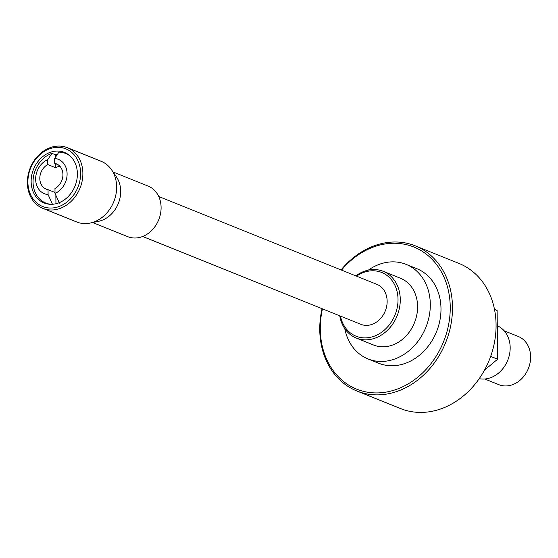 <?xml version="1.0" encoding="UTF-8"?>
<svg xmlns="http://www.w3.org/2000/svg" width="558" height="558" viewBox="0 0 558 558"><rect width="100%" height="100%" fill="white"/><g stroke="black" fill="none" stroke-linecap="round" stroke-linejoin="round"><path stroke-width="0.84" d="M340.457 316.107A34.345 28.207 -68.1 0 0 369.229 337.527A34.345 28.207 -68.1 0 0 398.021 299.374A34.345 28.207 -68.1 0 0 368.531 271.146A34.345 28.207 -68.1 0 0 356.541 276.154M355.83 275.868A35.984 29.546 111.9 0 1 369.382 269.919A35.984 29.546 111.9 0 1 383.186 271.307A35.984 29.546 111.9 0 1 399.528 307.688A35.984 29.546 111.9 0 1 370.114 339.459A35.984 29.546 111.9 0 1 356.311 338.064A35.984 29.546 111.9 0 1 339.745 315.821M53.945 147.654A31.074 25.522 -68.1 0 0 27.9 182.173A31.074 25.522 -68.1 0 0 54.579 207.709A31.074 25.522 -68.1 0 0 80.624 173.189A31.074 25.522 -68.1 0 0 53.945 147.654M55.458 209.641A32.713 26.861 111.9 0 1 42.91 208.378A32.713 26.861 111.9 0 1 28.06 175.303A32.713 26.861 111.9 0 1 54.796 146.419A32.713 26.861 111.9 0 1 67.344 147.682A32.713 26.861 111.9 0 1 82.2 180.757A32.713 26.861 111.9 0 1 55.458 209.641M356.904 391.012L400.491 408.554A78.239 64.247 -68.1 0 0 430.504 411.581A78.239 64.247 -68.1 0 0 494.451 342.5A78.239 64.247 -68.1 0 0 458.927 263.404L415.34 245.862A78.239 64.247 111.9 0 1 450.871 324.951A78.239 64.247 111.9 0 1 386.917 394.032A78.239 64.247 111.9 0 1 356.904 391.012A78.239 64.247 111.9 0 1 322.057 308.7M322.461 308.867A76.599 62.901 -68.1 0 0 386.031 392.107A76.599 62.901 -68.1 0 0 450.236 307.012A76.599 62.901 -68.1 0 0 384.483 244.069A76.599 62.901 -68.1 0 0 341.517 270.107M341.05 269.919A78.239 64.247 111.9 0 1 385.334 242.835A78.239 64.247 111.9 0 1 415.34 245.862M484.769 379.001L498.88 384.678A25.982 21.33 -68.1 0 0 508.847 385.683A25.982 21.33 -68.1 0 0 530.079 362.742A25.982 21.33 -68.1 0 0 518.284 336.481L504.174 330.796M497.283 325.767A28.074 23.059 111.9 0 1 509.538 354.253A28.074 23.059 111.9 0 1 486.646 378.763A28.074 23.059 111.9 0 1 479.203 378.673M368.35 270.114A50.973 41.857 111.9 0 1 386.548 262.399A50.973 41.857 111.9 0 1 406.105 264.373L416.784 268.67A50.973 41.857 111.9 0 1 439.934 320.208A50.973 41.857 111.9 0 1 398.259 365.218A50.973 41.857 111.9 0 1 378.708 363.244L368.029 358.947A50.973 41.857 111.9 0 1 344.781 328.648M406.105 264.373A50.973 41.857 111.9 0 1 429.248 315.905A50.973 41.857 111.9 0 1 387.58 360.914A50.973 41.857 111.9 0 1 368.029 358.947M383.186 271.307L400.505 278.282A35.984 29.546 111.9 0 1 416.847 314.656A35.984 29.546 111.9 0 1 387.426 346.427A35.984 29.546 111.9 0 1 373.63 345.039L356.311 338.064M158.744 196.528L376.922 284.364A21.539 17.682 111.9 0 1 386.701 306.133A21.539 17.682 111.9 0 1 369.096 325.147A21.539 17.682 111.9 0 1 360.838 324.317L142.66 236.48M55.528 163.696L55.57 167.686A13.629 11.195 111.9 0 1 59.029 166.486A13.629 11.195 111.9 0 1 59.992 166.368M59.441 203.182L55.026 193.396L54.977 188.492A13.629 11.195 -68.1 0 0 62.908 175.631A13.629 11.195 -68.1 0 0 56.463 163.878A13.629 11.195 -68.1 0 0 54.712 163.368L58.081 164.722M57.586 154.113A26.714 21.936 -68.1 0 0 55.43 154.74L55.458 157.265M51.252 204.312A26.714 21.936 111.9 0 1 45.728 203.042A26.714 21.936 111.9 0 1 33.278 178.037A26.714 21.936 111.9 0 1 51.971 153.345L55.43 154.74M54.538 204.026A27.258 22.383 -68.1 0 0 76.823 179.955A27.258 22.383 -68.1 0 0 64.442 152.397A27.258 22.383 -68.1 0 0 53.987 151.344A27.258 22.383 -68.1 0 0 31.701 175.407A27.258 22.383 -68.1 0 0 44.082 202.972A27.258 22.383 -68.1 0 0 54.538 204.026M42.91 208.378L76.683 221.972A32.713 26.861 -68.1 0 0 89.231 223.235A32.713 26.861 -68.1 0 0 90.131 223.067A32.713 26.861 -68.1 0 0 113.818 201.654A32.713 26.861 -68.1 0 0 111.572 169.806A32.713 26.861 -68.1 0 0 101.117 161.283L67.344 147.682M113.044 171.962L148.149 186.093A27.258 22.383 111.9 0 1 160.53 213.651A27.258 22.383 111.9 0 1 138.244 237.722A27.258 22.383 111.9 0 1 127.789 236.669L92.684 222.537M494.472 309.251L497.122 310.534L497.631 359.199L484.477 370.17M55.026 193.396A18.54 15.219 -68.1 0 0 67.1 173.838A18.54 15.219 -68.1 0 0 54.663 158.458L58.904 152.16A26.714 21.936 111.9 0 1 65.684 153.478A26.714 21.936 111.9 0 1 70.545 156.393M54.712 163.368L54.663 158.458M111.572 169.806L116.448 176.928A27.258 22.383 111.9 0 1 118.324 203.468A27.258 22.383 111.9 0 1 98.585 221.31L90.131 223.067M51.971 153.345L47.723 159.644L47.779 164.547A13.629 11.195 -68.1 0 0 39.841 177.409A13.629 11.195 -68.1 0 0 46.286 189.162A13.629 11.195 -68.1 0 0 48.037 189.671L48.093 194.582L52.501 204.361M47.723 159.644A18.54 15.219 -68.1 0 0 35.649 179.202A18.54 15.219 -68.1 0 0 48.093 194.582M48.037 189.671L55.019 192.482M55.57 167.686L47.779 164.547M55.856 195.244L55.946 203.733M497.631 359.199L490.663 356.395M497.122 310.534L494.521 309.488M45.728 203.042L48.42 204.13M65.684 153.478L68.369 154.566"/></g></svg>

